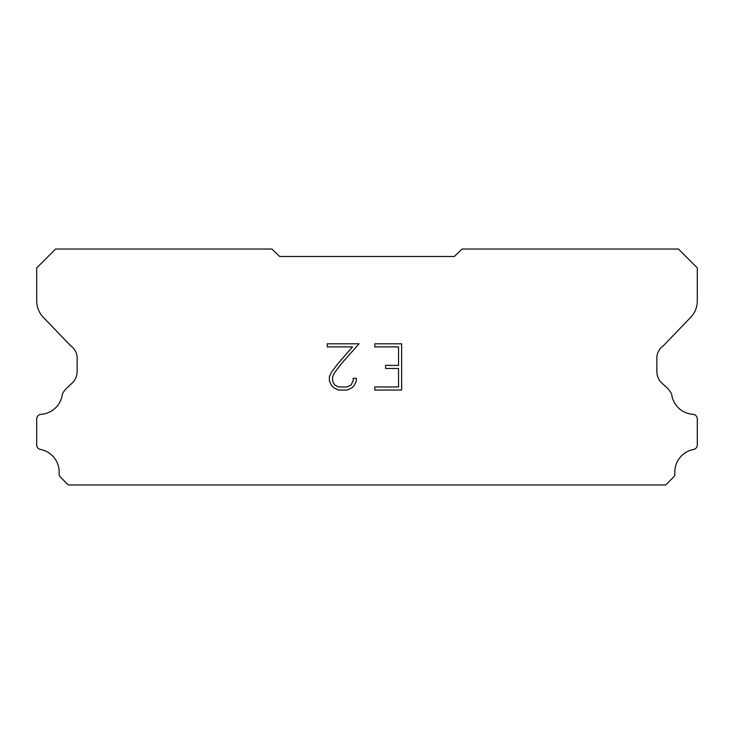 <?xml version="1.0" encoding="UTF-8"?>
<svg xmlns="http://www.w3.org/2000/svg" width="734" height="734" viewBox="0 0 734 734"><rect width="100%" height="100%" fill="white"/><g stroke="black" fill="none" stroke-linecap="round" stroke-linejoin="round"><path stroke-width="1.1" d="M398.544 386.965L398.544 368.468L385.598 368.468L385.598 365.385L398.544 365.385L398.544 346.888L374.79 346.888L374.79 343.806L401.626 343.806L401.626 390.048L374.79 390.048L374.79 386.965L398.544 386.965M356.293 378.322L356.293 381.102L354.091 385.616L351.806 387.855L347.292 390.048L338.411 390.048L333.924 387.818L331.64 385.561L329.41 381.047L329.41 376.478L331.64 372.046L338.172 363.348L352.531 346.888L327.272 346.888L327.272 343.806L359.064 343.806L341.062 364.036L334.649 372.578L332.566 376.799L332.566 380.854L334.585 384.928L338.677 386.965L347.054 386.965L351.118 384.919L353.164 380.854L353.164 378.322L356.293 378.322M279.663 256.496L454.337 256.496L462.108 249.037L678.418 249.037L697.3 267.919L697.3 300.472A23.589 23.589 0 0 1 690.722 317.29L663.472 345.641A15.726 15.726 0 0 0 656.866 356.852L656.866 371.587A15.726 15.726 0 0 0 661.472 382.717L667.032 387.864A20.515 20.515 0 0 1 671.656 394.158A22.965 22.965 0 0 0 693.281 414.343A4.716 4.716 0 0 1 697.3 419.013L697.3 445.336A4.716 4.716 0 0 1 693.988 449.382A22.965 22.965 0 0 0 674.858 473.283A4.716 4.716 0 0 1 673.482 477.183L665.701 484.963L68.299 484.963L60.518 477.183A4.716 4.716 0 0 1 59.142 473.283A22.965 22.965 0 0 0 40.012 449.382A4.716 4.716 0 0 1 36.7 445.336L36.7 419.013A4.716 4.716 0 0 1 40.719 414.343A22.965 22.965 0 0 0 62.344 394.158A20.515 20.515 0 0 1 66.968 387.864L72.528 382.717A15.726 15.726 0 0 0 77.134 371.587L77.134 356.852A15.726 15.726 0 0 0 70.528 345.641L43.278 317.29A23.589 23.589 0 0 1 36.7 300.472L36.7 267.919L55.582 249.037L271.892 249.037L279.663 256.496"/></g></svg>
